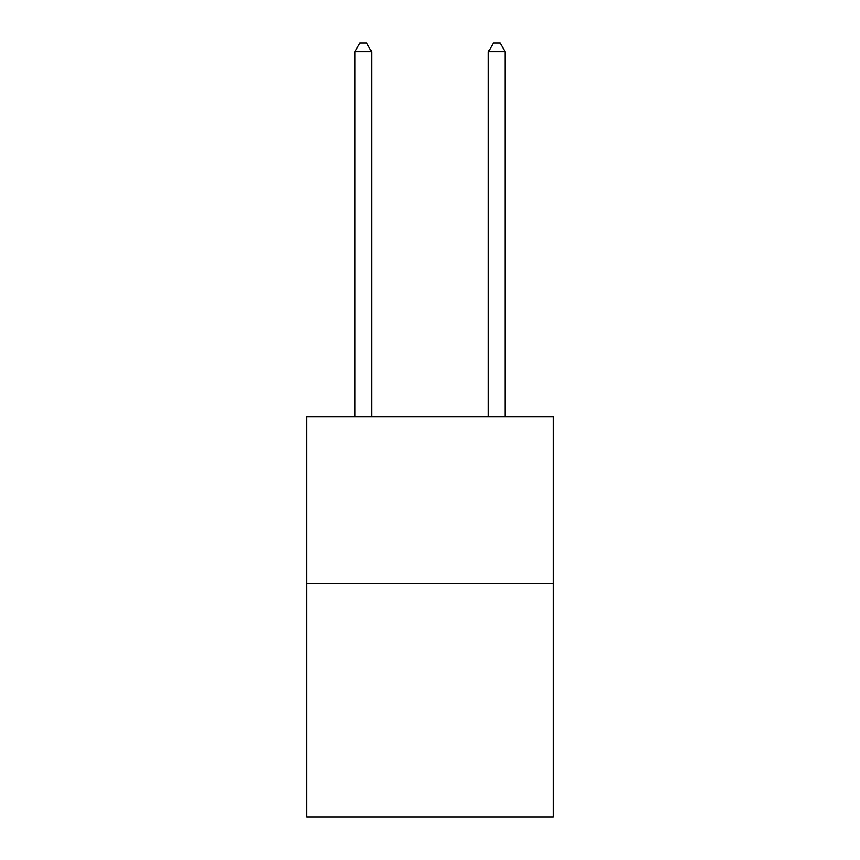 <?xml version="1.0" encoding="UTF-8"?>
<svg xmlns="http://www.w3.org/2000/svg" width="860" height="860" viewBox="0 0 860 860"><rect width="100%" height="100%" fill="white"/><g stroke="black" fill="none" stroke-linecap="round" stroke-linejoin="round"><path stroke-width="1.29" d="M553.421 583.51L553.421 817L306.579 817L306.579 416.724L553.421 416.724L553.421 583.51L306.579 583.51M371.627 416.724L371.627 51.675L354.943 51.675L354.943 416.724M354.943 51.675L359.953 43L366.618 43L371.627 51.675M505.056 416.724L505.056 51.675L488.373 51.675L488.373 416.724M488.373 51.675L493.382 43L500.047 43L505.056 51.675"/></g></svg>

